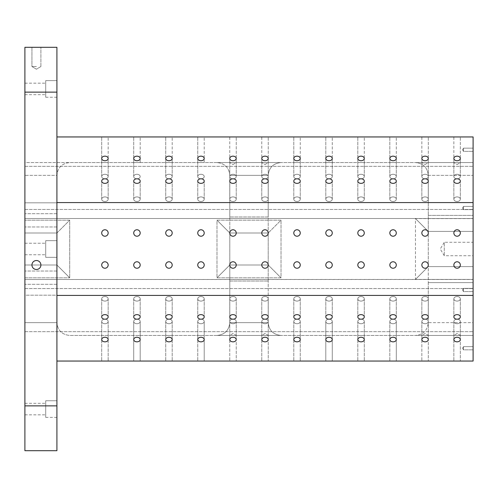 <?xml version="1.0" encoding="UTF-8"?>
<svg xmlns="http://www.w3.org/2000/svg" width="498" height="498" viewBox="0 0 498 498"><rect width="100%" height="100%" fill="white"/><g stroke="black" fill="none" stroke-linecap="round" stroke-linejoin="round"><path stroke-width="0.37" stroke-dasharray="2.49 1.87" d="M56.915 295.171L56.915 322.636C57.687 330.398 61.957 334.662 69.72 335.44L473.1 335.44L415.475 335.44L473.1 335.44L473.1 288.554L473.1 335.44L473.1 322.636L473.1 335.44L69.72 335.44C61.957 334.662 57.687 330.398 56.915 322.636L24.9 322.636L24.9 288.554L24.9 335.44L24.9 322.636L56.915 322.636L56.915 232.996L56.915 295.171L24.9 295.171L24.9 322.636L24.9 271.03L24.9 295.171L56.915 295.171M56.915 47.31L56.915 92.13L24.9 92.13L24.9 47.31L56.915 47.31M457.096 261.774A3.237 3.237 0 0 1 460.326 265.004A3.237 3.237 0 0 1 457.096 268.241A3.237 3.237 0 0 1 453.859 265.004A3.237 3.237 0 0 1 457.096 261.774A3.237 3.237 0 0 0 454.288 266.623A3.237 3.237 0 0 0 459.897 266.623A3.237 3.237 0 0 0 457.096 261.774A3.237 3.237 0 0 0 453.859 265.004A3.237 3.237 0 0 0 457.096 268.241A3.237 3.237 0 0 0 460.326 265.004A3.237 3.237 0 0 0 457.096 261.774M104.935 178.85A3.237 2.291 180 0 1 101.698 176.56A3.237 2.291 180 0 1 104.935 174.275A3.237 2.291 180 0 1 108.172 176.56A3.237 2.291 180 0 1 104.935 178.85A3.237 2.291 180 0 0 108.172 176.56A3.237 2.291 180 0 0 104.935 174.275A3.237 2.291 180 0 0 101.698 176.56A3.237 2.291 180 0 0 104.935 178.85M136.95 178.85A3.237 2.291 180 0 1 133.713 176.56A3.237 2.291 180 0 1 136.95 174.275A3.237 2.291 180 0 1 140.187 176.56A3.237 2.291 180 0 1 136.95 178.85A3.237 2.291 180 0 0 140.187 176.56A3.237 2.291 180 0 0 136.95 174.275A3.237 2.291 180 0 0 133.713 176.56A3.237 2.291 180 0 0 136.95 178.85M425.08 261.774A3.237 3.237 0 0 1 428.311 265.004A3.237 3.237 0 0 1 425.08 268.241A3.237 3.237 0 0 1 421.843 265.004A3.237 3.237 0 0 1 425.08 261.774A3.237 3.237 0 0 0 422.279 266.623A3.237 3.237 0 0 0 427.882 266.623A3.237 3.237 0 0 0 425.08 261.774A3.237 3.237 0 0 0 421.843 265.004A3.237 3.237 0 0 0 425.08 268.241A3.237 3.237 0 0 0 428.311 265.004A3.237 3.237 0 0 0 425.08 261.774M24.9 175.364L24.9 226.97L24.9 202.829L56.915 202.829L56.915 175.364L56.915 202.829L24.9 202.829L24.9 162.56L24.9 175.364L56.915 175.364C57.687 167.602 61.957 163.338 69.72 162.56L24.9 162.56L24.9 209.446L24.9 162.56L473.1 162.56L415.475 162.56L473.1 162.56L473.1 209.446L473.1 162.56L473.1 175.364L473.1 162.56L69.72 162.56C61.957 163.338 57.687 167.602 56.915 175.364L24.9 175.364M457.096 196.909A3.237 2.291 180 0 1 460.326 199.2A3.237 2.291 180 0 1 457.096 201.485A3.237 2.291 180 0 1 453.859 199.2A3.237 2.291 180 0 1 457.096 196.909A3.237 2.291 180 0 0 453.859 199.2A3.237 2.291 180 0 0 457.096 201.485A3.237 2.291 180 0 0 460.326 199.2A3.237 2.291 180 0 0 457.096 196.909M425.08 196.909A3.237 2.291 180 0 1 428.311 199.2A3.237 2.291 180 0 1 425.08 201.485A3.237 2.291 180 0 1 421.843 199.2A3.237 2.291 180 0 1 425.08 196.909A3.237 2.291 180 0 0 421.843 199.2A3.237 2.291 180 0 0 425.08 201.485A3.237 2.291 180 0 0 428.311 199.2A3.237 2.291 180 0 0 425.08 196.909M393.065 196.909A3.237 2.291 180 0 1 396.302 199.2A3.237 2.291 180 0 1 393.065 201.485A3.237 2.291 180 0 1 389.828 199.2A3.237 2.291 180 0 1 393.065 196.909A3.237 2.291 180 0 0 389.828 199.2A3.237 2.291 180 0 0 393.065 201.485A3.237 2.291 180 0 0 396.302 199.2A3.237 2.291 180 0 0 393.065 196.909M361.05 196.909A3.237 2.291 180 0 1 364.287 199.2A3.237 2.291 180 0 1 361.05 201.485A3.237 2.291 180 0 1 357.813 199.2A3.237 2.291 180 0 1 361.05 196.909A3.237 2.291 180 0 0 357.813 199.2A3.237 2.291 180 0 0 361.05 201.485A3.237 2.291 180 0 0 364.287 199.2A3.237 2.291 180 0 0 361.05 196.909M329.035 196.909A3.237 2.291 180 0 1 332.272 199.2A3.237 2.291 180 0 1 329.035 201.485A3.237 2.291 180 0 1 325.798 199.2A3.237 2.291 180 0 1 329.035 196.909A3.237 2.291 180 0 0 325.798 199.2A3.237 2.291 180 0 0 329.035 201.485A3.237 2.291 180 0 0 332.272 199.2A3.237 2.291 180 0 0 329.035 196.909M297.02 196.909A3.237 2.291 180 0 1 300.257 199.2A3.237 2.291 180 0 1 297.02 201.485A3.237 2.291 180 0 1 293.789 199.2A3.237 2.291 180 0 1 297.02 196.909A3.237 2.291 180 0 0 293.789 199.2A3.237 2.291 180 0 0 297.02 201.485A3.237 2.291 180 0 0 300.257 199.2A3.237 2.291 180 0 0 297.02 196.909M265.004 196.909A3.237 2.291 180 0 1 268.241 199.2A3.237 2.291 180 0 1 265.004 201.485A3.237 2.291 180 0 1 261.774 199.2A3.237 2.291 180 0 1 265.004 196.909A3.237 2.291 180 0 0 261.774 199.2A3.237 2.291 180 0 0 265.004 201.485A3.237 2.291 180 0 0 268.241 199.2A3.237 2.291 180 0 0 265.004 196.909M232.996 196.909A3.237 2.291 180 0 1 236.226 199.2A3.237 2.291 180 0 1 232.996 201.485A3.237 2.291 180 0 1 229.759 199.2A3.237 2.291 180 0 1 232.996 196.909A3.237 2.291 180 0 0 229.759 199.2A3.237 2.291 180 0 0 232.996 201.485A3.237 2.291 180 0 0 236.226 199.2A3.237 2.291 180 0 0 232.996 196.909M200.98 196.909A3.237 2.291 180 0 1 204.211 199.2A3.237 2.291 180 0 1 200.98 201.485A3.237 2.291 180 0 1 197.743 199.2A3.237 2.291 180 0 1 200.98 196.909A3.237 2.291 180 0 0 197.743 199.2A3.237 2.291 180 0 0 200.98 201.485A3.237 2.291 180 0 0 204.211 199.2A3.237 2.291 180 0 0 200.98 196.909M168.965 196.909A3.237 2.291 180 0 1 172.202 199.2A3.237 2.291 180 0 1 168.965 201.485A3.237 2.291 180 0 1 165.728 199.2A3.237 2.291 180 0 1 168.965 196.909A3.237 2.291 180 0 0 165.728 199.2A3.237 2.291 180 0 0 168.965 201.485A3.237 2.291 180 0 0 172.202 199.2A3.237 2.291 180 0 0 168.965 196.909M136.95 196.909A3.237 2.291 180 0 1 140.187 199.2A3.237 2.291 180 0 1 136.95 201.485A3.237 2.291 180 0 1 133.713 199.2A3.237 2.291 180 0 1 136.95 196.909A3.237 2.291 180 0 0 133.713 199.2A3.237 2.291 180 0 0 136.95 201.485A3.237 2.291 180 0 0 140.187 199.2A3.237 2.291 180 0 0 136.95 196.909M104.935 196.909A3.237 2.291 180 0 1 108.172 199.2A3.237 2.291 180 0 1 104.935 201.485A3.237 2.291 180 0 1 101.698 199.2A3.237 2.291 180 0 1 104.935 196.909A3.237 2.291 180 0 0 101.698 199.2A3.237 2.291 180 0 0 104.935 201.485A3.237 2.291 180 0 0 108.172 199.2A3.237 2.291 180 0 0 104.935 196.909M457.096 174.275A3.237 2.291 180 0 1 460.326 176.56A3.237 2.291 180 0 1 457.096 178.85A3.237 2.291 180 0 1 453.859 176.56A3.237 2.291 180 0 1 457.096 174.275A3.237 2.291 180 0 0 453.859 176.56A3.237 2.291 180 0 0 457.096 178.85A3.237 2.291 180 0 0 460.326 176.56A3.237 2.291 180 0 0 457.096 174.275M425.08 174.275A3.237 2.291 180 0 1 428.311 176.56A3.237 2.291 180 0 1 425.08 178.85A3.237 2.291 180 0 1 421.843 176.56A3.237 2.291 180 0 1 425.08 174.275A3.237 2.291 180 0 0 421.843 176.56A3.237 2.291 180 0 0 425.08 178.85A3.237 2.291 180 0 0 428.311 176.56A3.237 2.291 180 0 0 425.08 174.275M393.065 174.275A3.237 2.291 180 0 1 396.302 176.56A3.237 2.291 180 0 1 393.065 178.85A3.237 2.291 180 0 1 389.828 176.56A3.237 2.291 180 0 1 393.065 174.275A3.237 2.291 180 0 0 389.828 176.56A3.237 2.291 180 0 0 393.065 178.85A3.237 2.291 180 0 0 396.302 176.56A3.237 2.291 180 0 0 393.065 174.275M361.05 174.275A3.237 2.291 180 0 1 364.287 176.56A3.237 2.291 180 0 1 361.05 178.85A3.237 2.291 180 0 1 357.813 176.56A3.237 2.291 180 0 1 361.05 174.275A3.237 2.291 180 0 0 357.813 176.56A3.237 2.291 180 0 0 361.05 178.85A3.237 2.291 180 0 0 364.287 176.56A3.237 2.291 180 0 0 361.05 174.275M329.035 174.275A3.237 2.291 180 0 1 332.272 176.56A3.237 2.291 180 0 1 329.035 178.85A3.237 2.291 180 0 1 325.798 176.56A3.237 2.291 180 0 1 329.035 174.275A3.237 2.291 180 0 0 325.798 176.56A3.237 2.291 180 0 0 329.035 178.85A3.237 2.291 180 0 0 332.272 176.56A3.237 2.291 180 0 0 329.035 174.275M297.02 174.275A3.237 2.291 180 0 1 300.257 176.56A3.237 2.291 180 0 1 297.02 178.85A3.237 2.291 180 0 1 293.789 176.56A3.237 2.291 180 0 1 297.02 174.275A3.237 2.291 180 0 0 293.789 176.56A3.237 2.291 180 0 0 297.02 178.85A3.237 2.291 180 0 0 300.257 176.56A3.237 2.291 180 0 0 297.02 174.275M265.004 174.275A3.237 2.291 180 0 1 268.241 176.56A3.237 2.291 180 0 1 265.004 178.85A3.237 2.291 180 0 1 261.774 176.56A3.237 2.291 180 0 1 265.004 174.275A3.237 2.291 180 0 0 261.774 176.56A3.237 2.291 180 0 0 265.004 178.85A3.237 2.291 180 0 0 268.241 176.56A3.237 2.291 180 0 0 265.004 174.275M232.996 174.275A3.237 2.291 180 0 1 236.226 176.56A3.237 2.291 180 0 1 232.996 178.85A3.237 2.291 180 0 1 229.759 176.56A3.237 2.291 180 0 1 232.996 174.275A3.237 2.291 180 0 0 229.759 176.56A3.237 2.291 180 0 0 232.996 178.85A3.237 2.291 180 0 0 236.226 176.56A3.237 2.291 180 0 0 232.996 174.275M200.98 174.275A3.237 2.291 180 0 1 204.211 176.56A3.237 2.291 180 0 1 200.98 178.85A3.237 2.291 180 0 1 197.743 176.56A3.237 2.291 180 0 1 200.98 174.275A3.237 2.291 180 0 0 197.743 176.56A3.237 2.291 180 0 0 200.98 178.85A3.237 2.291 180 0 0 204.211 176.56A3.237 2.291 180 0 0 200.98 174.275M168.965 174.275A3.237 2.291 180 0 1 172.202 176.56A3.237 2.291 180 0 1 168.965 178.85A3.237 2.291 180 0 1 165.728 176.56A3.237 2.291 180 0 1 168.965 174.275A3.237 2.291 180 0 0 165.728 176.56A3.237 2.291 180 0 0 168.965 178.85A3.237 2.291 180 0 0 172.202 176.56A3.237 2.291 180 0 0 168.965 174.275M56.915 232.996L56.915 213.692L56.915 232.996L24.9 232.996L24.9 218.498L24.9 232.996L24.9 226.97L24.9 232.996L56.915 232.996L69.72 220.184L24.9 220.184L69.72 220.184L69.72 277.816L69.72 220.184L56.915 232.996L24.9 232.996L56.915 232.996M457.096 319.15A3.237 2.291 0 0 1 460.326 321.44A3.237 2.291 0 0 1 457.096 323.725A3.237 2.291 0 0 1 453.859 321.44A3.237 2.291 0 0 1 457.096 319.15A3.237 2.291 0 0 0 453.859 321.44A3.237 2.291 0 0 0 457.096 323.725A3.237 2.291 0 0 0 460.326 321.44A3.237 2.291 0 0 0 457.096 319.15M425.08 319.15A3.237 2.291 0 0 1 428.311 321.44A3.237 2.291 0 0 1 425.08 323.725A3.237 2.291 0 0 1 421.843 321.44A3.237 2.291 0 0 1 425.08 319.15A3.237 2.291 0 0 0 421.843 321.44A3.237 2.291 0 0 0 425.08 323.725A3.237 2.291 0 0 0 428.311 321.44A3.237 2.291 0 0 0 425.08 319.15M393.065 319.15A3.237 2.291 0 0 1 396.302 321.44A3.237 2.291 0 0 1 393.065 323.725A3.237 2.291 0 0 1 389.828 321.44A3.237 2.291 0 0 1 393.065 319.15A3.237 2.291 0 0 0 389.828 321.44A3.237 2.291 0 0 0 393.065 323.725A3.237 2.291 0 0 0 396.302 321.44A3.237 2.291 0 0 0 393.065 319.15M361.05 319.15A3.237 2.291 0 0 1 364.287 321.44A3.237 2.291 0 0 1 361.05 323.725A3.237 2.291 0 0 1 357.813 321.44A3.237 2.291 0 0 1 361.05 319.15A3.237 2.291 0 0 0 357.813 321.44A3.237 2.291 0 0 0 361.05 323.725A3.237 2.291 0 0 0 364.287 321.44A3.237 2.291 0 0 0 361.05 319.15M329.035 319.15A3.237 2.291 0 0 1 332.272 321.44A3.237 2.291 0 0 1 329.035 323.725A3.237 2.291 0 0 1 325.798 321.44A3.237 2.291 0 0 1 329.035 319.15A3.237 2.291 0 0 0 325.798 321.44A3.237 2.291 0 0 0 329.035 323.725A3.237 2.291 0 0 0 332.272 321.44A3.237 2.291 0 0 0 329.035 319.15M297.02 319.15A3.237 2.291 0 0 1 300.257 321.44A3.237 2.291 0 0 1 297.02 323.725A3.237 2.291 0 0 1 293.789 321.44A3.237 2.291 0 0 1 297.02 319.15A3.237 2.291 0 0 0 293.789 321.44A3.237 2.291 0 0 0 297.02 323.725A3.237 2.291 0 0 0 300.257 321.44A3.237 2.291 0 0 0 297.02 319.15M265.004 319.15A3.237 2.291 0 0 1 268.241 321.44A3.237 2.291 0 0 1 265.004 323.725A3.237 2.291 0 0 1 261.774 321.44A3.237 2.291 0 0 1 265.004 319.15A3.237 2.291 0 0 0 261.774 321.44A3.237 2.291 0 0 0 265.004 323.725A3.237 2.291 0 0 0 268.241 321.44A3.237 2.291 0 0 0 265.004 319.15M232.996 319.15A3.237 2.291 0 0 1 236.226 321.44A3.237 2.291 0 0 1 232.996 323.725A3.237 2.291 0 0 1 229.759 321.44A3.237 2.291 0 0 1 232.996 319.15A3.237 2.291 0 0 0 229.759 321.44A3.237 2.291 0 0 0 232.996 323.725A3.237 2.291 0 0 0 236.226 321.44A3.237 2.291 0 0 0 232.996 319.15M200.98 319.15A3.237 2.291 0 0 1 204.211 321.44A3.237 2.291 0 0 1 200.98 323.725A3.237 2.291 0 0 1 197.743 321.44A3.237 2.291 0 0 1 200.98 319.15A3.237 2.291 0 0 0 197.743 321.44A3.237 2.291 0 0 0 200.98 323.725A3.237 2.291 0 0 0 204.211 321.44A3.237 2.291 0 0 0 200.98 319.15M168.965 319.15A3.237 2.291 0 0 1 172.202 321.44A3.237 2.291 0 0 1 168.965 323.725A3.237 2.291 0 0 1 165.728 321.44A3.237 2.291 0 0 1 168.965 319.15A3.237 2.291 0 0 0 165.728 321.44A3.237 2.291 0 0 0 168.965 323.725A3.237 2.291 0 0 0 172.202 321.44A3.237 2.291 0 0 0 168.965 319.15M136.95 319.15A3.237 2.291 0 0 1 140.187 321.44A3.237 2.291 0 0 1 136.95 323.725A3.237 2.291 0 0 1 133.713 321.44A3.237 2.291 0 0 1 136.95 319.15A3.237 2.291 0 0 0 133.713 321.44A3.237 2.291 0 0 0 136.95 323.725A3.237 2.291 0 0 0 140.187 321.44A3.237 2.291 0 0 0 136.95 319.15M104.935 319.15A3.237 2.291 0 0 1 108.172 321.44A3.237 2.291 0 0 1 104.935 323.725A3.237 2.291 0 0 1 101.698 321.44A3.237 2.291 0 0 1 104.935 319.15A3.237 2.291 0 0 0 101.698 321.44A3.237 2.291 0 0 0 104.935 323.725A3.237 2.291 0 0 0 108.172 321.44A3.237 2.291 0 0 0 104.935 319.15M457.096 296.515A3.237 2.291 0 0 1 460.326 298.8A3.237 2.291 0 0 1 457.096 301.091A3.237 2.291 0 0 1 453.859 298.8A3.237 2.291 0 0 1 457.096 296.515A3.237 2.291 0 0 0 453.859 298.8A3.237 2.291 0 0 0 457.096 301.091A3.237 2.291 0 0 0 460.326 298.8A3.237 2.291 0 0 0 457.096 296.515M425.08 296.515A3.237 2.291 0 0 1 428.311 298.8A3.237 2.291 0 0 1 425.08 301.091A3.237 2.291 0 0 1 421.843 298.8A3.237 2.291 0 0 1 425.08 296.515A3.237 2.291 0 0 0 421.843 298.8A3.237 2.291 0 0 0 425.08 301.091A3.237 2.291 0 0 0 428.311 298.8A3.237 2.291 0 0 0 425.08 296.515M393.065 296.515A3.237 2.291 0 0 1 396.302 298.8A3.237 2.291 0 0 1 393.065 301.091A3.237 2.291 0 0 1 389.828 298.8A3.237 2.291 0 0 1 393.065 296.515A3.237 2.291 0 0 0 389.828 298.8A3.237 2.291 0 0 0 393.065 301.091A3.237 2.291 0 0 0 396.302 298.8A3.237 2.291 0 0 0 393.065 296.515M361.05 296.515A3.237 2.291 0 0 1 364.287 298.8A3.237 2.291 0 0 1 361.05 301.091A3.237 2.291 0 0 1 357.813 298.8A3.237 2.291 0 0 1 361.05 296.515A3.237 2.291 0 0 0 357.813 298.8A3.237 2.291 0 0 0 361.05 301.091A3.237 2.291 0 0 0 364.287 298.8A3.237 2.291 0 0 0 361.05 296.515M329.035 296.515A3.237 2.291 0 0 1 332.272 298.8A3.237 2.291 0 0 1 329.035 301.091A3.237 2.291 0 0 1 325.798 298.8A3.237 2.291 0 0 1 329.035 296.515A3.237 2.291 0 0 0 325.798 298.8A3.237 2.291 0 0 0 329.035 301.091A3.237 2.291 0 0 0 332.272 298.8A3.237 2.291 0 0 0 329.035 296.515M297.02 296.515A3.237 2.291 0 0 1 300.257 298.8A3.237 2.291 0 0 1 297.02 301.091A3.237 2.291 0 0 1 293.789 298.8A3.237 2.291 0 0 1 297.02 296.515A3.237 2.291 0 0 0 293.789 298.8A3.237 2.291 0 0 0 297.02 301.091A3.237 2.291 0 0 0 300.257 298.8A3.237 2.291 0 0 0 297.02 296.515M265.004 296.515A3.237 2.291 0 0 1 268.241 298.8A3.237 2.291 0 0 1 265.004 301.091A3.237 2.291 0 0 1 261.774 298.8A3.237 2.291 0 0 1 265.004 296.515A3.237 2.291 0 0 0 261.774 298.8A3.237 2.291 0 0 0 265.004 301.091A3.237 2.291 0 0 0 268.241 298.8A3.237 2.291 0 0 0 265.004 296.515M232.996 296.515A3.237 2.291 0 0 1 236.226 298.8A3.237 2.291 0 0 1 232.996 301.091A3.237 2.291 0 0 1 229.759 298.8A3.237 2.291 0 0 1 232.996 296.515A3.237 2.291 0 0 0 229.759 298.8A3.237 2.291 0 0 0 232.996 301.091A3.237 2.291 0 0 0 236.226 298.8A3.237 2.291 0 0 0 232.996 296.515M200.98 296.515A3.237 2.291 0 0 1 204.211 298.8A3.237 2.291 0 0 1 200.98 301.091A3.237 2.291 0 0 1 197.743 298.8A3.237 2.291 0 0 1 200.98 296.515A3.237 2.291 0 0 0 197.743 298.8A3.237 2.291 0 0 0 200.98 301.091A3.237 2.291 0 0 0 204.211 298.8A3.237 2.291 0 0 0 200.98 296.515M168.965 296.515A3.237 2.291 0 0 1 172.202 298.8A3.237 2.291 0 0 1 168.965 301.091A3.237 2.291 0 0 1 165.728 298.8A3.237 2.291 0 0 1 168.965 296.515A3.237 2.291 0 0 0 165.728 298.8A3.237 2.291 0 0 0 168.965 301.091A3.237 2.291 0 0 0 172.202 298.8A3.237 2.291 0 0 0 168.965 296.515M136.95 296.515A3.237 2.291 0 0 1 140.187 298.8A3.237 2.291 0 0 1 136.95 301.091A3.237 2.291 0 0 1 133.713 298.8A3.237 2.291 0 0 1 136.95 296.515A3.237 2.291 0 0 0 133.713 298.8A3.237 2.291 0 0 0 136.95 301.091A3.237 2.291 0 0 0 140.187 298.8A3.237 2.291 0 0 0 136.95 296.515M104.935 296.515A3.237 2.291 0 0 1 108.172 298.8A3.237 2.291 0 0 1 104.935 301.091A3.237 2.291 0 0 1 101.698 298.8A3.237 2.291 0 0 1 104.935 296.515A3.237 2.291 0 0 0 101.698 298.8A3.237 2.291 0 0 0 104.935 301.091A3.237 2.291 0 0 0 108.172 298.8A3.237 2.291 0 0 0 104.935 296.515M393.065 261.774A3.237 3.237 0 0 1 396.302 265.004A3.237 3.237 0 0 1 393.065 268.241A3.237 3.237 0 0 1 389.828 265.004A3.237 3.237 0 0 1 393.065 261.774A3.237 3.237 0 0 0 389.828 265.004A3.237 3.237 0 0 0 393.065 268.241A3.237 3.237 0 0 0 396.302 265.004A3.237 3.237 0 0 0 393.065 261.774A3.237 3.237 0 0 0 390.264 266.623A3.237 3.237 0 0 0 395.866 266.623A3.237 3.237 0 0 0 393.065 261.774M361.05 261.774A3.237 3.237 0 0 1 364.287 265.004A3.237 3.237 0 0 1 361.05 268.241A3.237 3.237 0 0 1 357.813 265.004A3.237 3.237 0 0 1 361.05 261.774A3.237 3.237 0 0 0 357.813 265.004A3.237 3.237 0 0 0 361.05 268.241A3.237 3.237 0 0 0 364.287 265.004A3.237 3.237 0 0 0 361.05 261.774A3.237 3.237 0 0 0 358.249 266.623A3.237 3.237 0 0 0 363.851 266.623A3.237 3.237 0 0 0 361.05 261.774M329.035 261.774A3.237 3.237 0 0 1 332.272 265.004A3.237 3.237 0 0 1 329.035 268.241A3.237 3.237 0 0 1 325.798 265.004A3.237 3.237 0 0 1 329.035 261.774A3.237 3.237 0 0 0 325.798 265.004A3.237 3.237 0 0 0 329.035 268.241A3.237 3.237 0 0 0 332.272 265.004A3.237 3.237 0 0 0 329.035 261.774A3.237 3.237 0 0 0 326.234 266.623A3.237 3.237 0 0 0 331.836 266.623A3.237 3.237 0 0 0 329.035 261.774M297.02 261.774A3.237 3.237 0 0 1 300.257 265.004A3.237 3.237 0 0 1 297.02 268.241A3.237 3.237 0 0 1 293.789 265.004A3.237 3.237 0 0 1 297.02 261.774A3.237 3.237 0 0 0 293.789 265.004A3.237 3.237 0 0 0 297.02 268.241A3.237 3.237 0 0 0 300.257 265.004A3.237 3.237 0 0 0 297.02 261.774A3.237 3.237 0 0 0 294.218 266.623A3.237 3.237 0 0 0 299.821 266.623A3.237 3.237 0 0 0 297.02 261.774M200.98 261.774A3.237 3.237 0 0 1 204.211 265.004A3.237 3.237 0 0 1 200.98 268.241A3.237 3.237 0 0 1 197.743 265.004A3.237 3.237 0 0 1 200.98 261.774A3.237 3.237 0 0 0 197.743 265.004A3.237 3.237 0 0 0 200.98 268.241A3.237 3.237 0 0 0 204.211 265.004A3.237 3.237 0 0 0 200.98 261.774A3.237 3.237 0 0 0 198.179 266.623A3.237 3.237 0 0 0 203.782 266.623A3.237 3.237 0 0 0 200.98 261.774M168.965 261.774A3.237 3.237 0 0 1 172.202 265.004A3.237 3.237 0 0 1 168.965 268.241A3.237 3.237 0 0 1 165.728 265.004A3.237 3.237 0 0 1 168.965 261.774A3.237 3.237 0 0 0 165.728 265.004A3.237 3.237 0 0 0 168.965 268.241A3.237 3.237 0 0 0 172.202 265.004A3.237 3.237 0 0 0 168.965 261.774A3.237 3.237 0 0 0 166.164 266.623A3.237 3.237 0 0 0 171.766 266.623A3.237 3.237 0 0 0 168.965 261.774M136.95 261.774A3.237 3.237 0 0 1 140.187 265.004A3.237 3.237 0 0 1 136.95 268.241A3.237 3.237 0 0 1 133.713 265.004A3.237 3.237 0 0 1 136.95 261.774A3.237 3.237 0 0 0 133.713 265.004A3.237 3.237 0 0 0 136.95 268.241A3.237 3.237 0 0 0 140.187 265.004A3.237 3.237 0 0 0 136.95 261.774A3.237 3.237 0 0 0 134.149 266.623A3.237 3.237 0 0 0 139.751 266.623A3.237 3.237 0 0 0 136.95 261.774M104.935 261.774A3.237 3.237 0 0 1 108.172 265.004A3.237 3.237 0 0 1 104.935 268.241A3.237 3.237 0 0 1 101.698 265.004A3.237 3.237 0 0 1 104.935 261.774A3.237 3.237 0 0 0 101.698 265.004A3.237 3.237 0 0 0 104.935 268.241A3.237 3.237 0 0 0 108.172 265.004A3.237 3.237 0 0 0 104.935 261.774A3.237 3.237 0 0 0 102.134 266.623A3.237 3.237 0 0 0 107.736 266.623A3.237 3.237 0 0 0 104.935 261.774M393.065 229.759A3.237 3.237 0 0 1 396.302 232.996A3.237 3.237 0 0 1 393.065 236.226A3.237 3.237 0 0 1 389.828 232.996A3.237 3.237 0 0 1 393.065 229.759A3.237 3.237 0 0 0 389.828 232.996A3.237 3.237 0 0 0 393.065 236.226A3.237 3.237 0 0 0 396.302 232.996A3.237 3.237 0 0 0 393.065 229.759A3.237 3.237 0 0 0 390.264 234.608A3.237 3.237 0 0 0 395.866 234.608A3.237 3.237 0 0 0 393.065 229.759M361.05 229.759A3.237 3.237 0 0 1 364.287 232.996A3.237 3.237 0 0 1 361.05 236.226A3.237 3.237 0 0 1 357.813 232.996A3.237 3.237 0 0 1 361.05 229.759A3.237 3.237 0 0 0 357.813 232.996A3.237 3.237 0 0 0 361.05 236.226A3.237 3.237 0 0 0 364.287 232.996A3.237 3.237 0 0 0 361.05 229.759A3.237 3.237 0 0 0 358.249 234.608A3.237 3.237 0 0 0 363.851 234.608A3.237 3.237 0 0 0 361.05 229.759M329.035 229.759A3.237 3.237 0 0 1 332.272 232.996A3.237 3.237 0 0 1 329.035 236.226A3.237 3.237 0 0 1 325.798 232.996A3.237 3.237 0 0 1 329.035 229.759A3.237 3.237 0 0 0 325.798 232.996A3.237 3.237 0 0 0 329.035 236.226A3.237 3.237 0 0 0 332.272 232.996A3.237 3.237 0 0 0 329.035 229.759A3.237 3.237 0 0 0 326.234 234.608A3.237 3.237 0 0 0 331.836 234.608A3.237 3.237 0 0 0 329.035 229.759M297.02 229.759A3.237 3.237 0 0 1 300.257 232.996A3.237 3.237 0 0 1 297.02 236.226A3.237 3.237 0 0 1 293.789 232.996A3.237 3.237 0 0 1 297.02 229.759A3.237 3.237 0 0 0 293.789 232.996A3.237 3.237 0 0 0 297.02 236.226A3.237 3.237 0 0 0 300.257 232.996A3.237 3.237 0 0 0 297.02 229.759A3.237 3.237 0 0 0 294.218 234.608A3.237 3.237 0 0 0 299.821 234.608A3.237 3.237 0 0 0 297.02 229.759M200.98 229.759A3.237 3.237 0 0 1 204.211 232.996A3.237 3.237 0 0 1 200.98 236.226A3.237 3.237 0 0 1 197.743 232.996A3.237 3.237 0 0 1 200.98 229.759A3.237 3.237 0 0 0 197.743 232.996A3.237 3.237 0 0 0 200.98 236.226A3.237 3.237 0 0 0 204.211 232.996A3.237 3.237 0 0 0 200.98 229.759A3.237 3.237 0 0 0 198.179 234.608A3.237 3.237 0 0 0 203.782 234.608A3.237 3.237 0 0 0 200.98 229.759M168.965 229.759A3.237 3.237 0 0 1 172.202 232.996A3.237 3.237 0 0 1 168.965 236.226A3.237 3.237 0 0 1 165.728 232.996A3.237 3.237 0 0 1 168.965 229.759A3.237 3.237 0 0 0 165.728 232.996A3.237 3.237 0 0 0 168.965 236.226A3.237 3.237 0 0 0 172.202 232.996A3.237 3.237 0 0 0 168.965 229.759A3.237 3.237 0 0 0 166.164 234.608A3.237 3.237 0 0 0 171.766 234.608A3.237 3.237 0 0 0 168.965 229.759M136.95 229.759A3.237 3.237 0 0 1 140.187 232.996A3.237 3.237 0 0 1 136.95 236.226A3.237 3.237 0 0 1 133.713 232.996A3.237 3.237 0 0 1 136.95 229.759A3.237 3.237 0 0 0 133.713 232.996A3.237 3.237 0 0 0 136.95 236.226A3.237 3.237 0 0 0 140.187 232.996A3.237 3.237 0 0 0 136.95 229.759A3.237 3.237 0 0 0 134.149 234.608A3.237 3.237 0 0 0 139.751 234.608A3.237 3.237 0 0 0 136.95 229.759M104.935 229.759A3.237 3.237 0 0 1 108.172 232.996A3.237 3.237 0 0 1 104.935 236.226A3.237 3.237 0 0 1 101.698 232.996A3.237 3.237 0 0 1 104.935 229.759A3.237 3.237 0 0 0 101.698 232.996A3.237 3.237 0 0 0 104.935 236.226A3.237 3.237 0 0 0 108.172 232.996A3.237 3.237 0 0 0 104.935 229.759A3.237 3.237 0 0 0 102.134 234.608A3.237 3.237 0 0 0 107.736 234.608A3.237 3.237 0 0 0 104.935 229.759M24.9 279.502L24.9 288.554L24.9 279.502L473.1 279.415L473.1 288.554L473.1 279.502L24.9 279.502M473.1 218.585L473.1 231.389L473.1 215.385L473.1 231.389L473.1 218.585L415.475 218.585L415.475 279.415L473.1 279.415L473.1 266.611L473.1 322.636L428.28 322.636C427.508 330.398 423.238 334.662 415.475 335.44C423.238 334.662 427.508 330.398 428.28 322.636L473.1 322.636L473.1 266.611L473.1 279.415L415.475 279.415L415.475 218.585L473.1 218.585M428.28 282.615L428.28 322.636L428.28 266.611L473.1 266.611L428.28 266.611L428.28 282.615L473.1 282.615L428.28 282.615M393.065 335.44L396.302 335.44L393.065 335.44M361.05 335.44L364.287 335.44L361.05 335.44M329.035 335.44L325.798 335.44L329.035 335.44M297.02 335.44L300.257 335.44L297.02 335.44M200.98 335.44L197.743 335.44L200.98 335.44M168.965 335.44L172.202 335.44L168.965 335.44M136.95 335.44L140.187 335.44L136.95 335.44M104.935 335.44L108.172 335.44L104.935 335.44M216.985 335.44L281.015 335.44L216.985 335.44C224.747 334.662 229.018 330.398 229.79 322.636C229.018 330.398 224.747 334.662 216.985 335.44M24.9 249L24.9 254.764L24.9 249M24.9 88.93L24.9 83.166L24.9 88.93M24.9 409.07L24.9 414.834L24.9 409.07M24.9 277.816L24.9 265.004L24.9 277.816L69.72 277.816L24.9 277.816M24.9 218.498L24.9 209.446L24.9 218.498L473.1 218.498L473.1 209.446L473.1 218.498L24.9 218.498M56.915 92.13L56.915 450.69L24.9 450.69L24.9 92.13M396.302 162.56L389.828 162.56L396.302 162.56L389.828 162.56L396.302 162.56L396.302 158.451A3.237 2.291 180 0 0 393.065 156.16A3.237 2.291 180 0 0 389.828 158.451A3.237 2.291 180 0 0 393.065 160.736A3.237 2.291 180 0 0 396.302 158.451L396.302 136.95L389.828 136.95L396.302 136.95L389.828 136.95L396.302 136.95L396.302 162.56M364.287 162.56L357.813 162.56L364.287 162.56L357.813 162.56L364.287 162.56L364.287 136.95L357.813 136.95L364.287 136.95L357.813 136.95L364.287 136.95L364.287 162.56M332.272 162.56L325.798 162.56L332.272 162.56L325.798 162.56L332.272 162.56L332.272 158.451A3.237 2.291 180 0 0 329.035 156.16A3.237 2.291 180 0 0 325.798 158.451A3.237 2.291 180 0 0 329.035 160.736A3.237 2.291 180 0 0 332.272 158.451L332.272 136.95L325.798 136.95L332.272 136.95L325.798 136.95L332.272 136.95L332.272 162.56M300.257 162.56L293.789 162.56L300.257 162.56L293.789 162.56L300.257 162.56L300.257 136.95L293.789 136.95L300.257 136.95L293.789 136.95L300.257 136.95L300.257 158.451A3.237 2.291 180 0 0 297.02 156.16A3.237 2.291 180 0 0 293.789 158.451A3.237 2.291 180 0 0 297.02 160.736A3.237 2.291 180 0 0 300.257 158.451L300.257 162.56M204.211 162.56L197.743 162.56L204.211 162.56L197.743 162.56L204.211 162.56L204.211 158.451A3.237 2.291 180 0 0 200.98 156.16A3.237 2.291 180 0 0 197.743 158.451A3.237 2.291 180 0 0 200.98 160.736A3.237 2.291 180 0 0 204.211 158.451L204.211 136.95L197.743 136.95L204.211 136.95L197.743 136.95L204.211 136.95L204.211 162.56M172.202 162.56L165.728 162.56L172.202 162.56L165.728 162.56L172.202 162.56L172.202 136.95L165.728 136.95L172.202 136.95L165.728 136.95L172.202 136.95L172.202 162.56M140.187 162.56L133.713 162.56L140.187 162.56L133.713 162.56L140.187 162.56L140.187 158.451A3.237 2.291 180 0 0 136.95 156.16A3.237 2.291 180 0 0 133.713 158.451A3.237 2.291 180 0 0 136.95 160.736A3.237 2.291 180 0 0 140.187 158.451L140.187 136.95L133.713 136.95L140.187 136.95L133.713 136.95L140.187 136.95L140.187 162.56M108.172 162.56L101.698 162.56L108.172 162.56L101.698 162.56L108.172 162.56L108.172 136.95L101.698 136.95L108.172 136.95L101.698 136.95L108.172 136.95L108.172 162.56M281.015 162.56L216.985 162.56L281.015 162.56C273.253 163.338 268.982 167.602 268.21 175.364L268.21 232.996L229.79 232.996L229.79 216.985L229.79 232.996L268.21 232.996L268.21 216.985L229.79 216.985L268.21 216.985L268.21 175.364C268.982 167.602 273.253 163.338 281.015 162.56M56.915 295.414L56.915 202.586L56.915 361.05L56.915 295.414L473.1 295.414L473.1 361.05L56.915 361.05M229.79 175.364L229.79 216.985L229.79 175.364C229.018 167.602 224.747 163.338 216.985 162.56C224.747 163.338 229.018 167.602 229.79 175.364L268.21 175.364L229.79 175.364M473.1 242.277L473.1 255.723L473.1 242.277L444.284 242.277L444.284 255.723L444.284 242.277L440.244 249L444.284 255.723L473.1 255.723M473.1 346.645L473.1 349.845L473.1 346.645L473.1 349.845L473.1 346.645L463.495 346.645L463.495 349.845L463.495 346.645L463.495 349.845L463.495 346.645L473.1 346.645M473.1 288.379L473.1 291.579L473.1 288.379L473.1 291.579L473.1 288.379L463.495 288.379L463.495 291.579L463.495 288.379L463.495 291.579L463.495 288.379L473.1 288.379M473.1 148.155L473.1 151.355L473.1 148.155L473.1 151.355L473.1 148.155L463.495 148.155L463.495 151.355L463.495 148.155L463.495 151.355L463.495 148.155L473.1 148.155M473.1 206.421L473.1 209.621L473.1 206.421L473.1 209.621L473.1 206.421L463.495 206.421L463.495 209.621L463.495 206.421L463.495 209.621L463.495 206.421L473.1 206.421M473.1 175.364L473.1 215.385L428.28 215.385L428.28 231.389L428.28 215.385L473.1 215.385L473.1 175.364L428.28 175.364C427.508 167.602 423.238 163.338 415.475 162.56C423.238 163.338 427.508 167.602 428.28 175.364L428.28 215.385L428.28 175.364L473.1 175.364M473.1 202.586L56.915 202.586L56.915 136.95L473.1 136.95L473.1 295.414M56.915 405.87L24.9 405.87M457.096 361.05L453.859 361.05L457.096 361.05M425.08 361.05L421.843 361.05L425.08 361.05M393.065 361.05L396.302 361.05L393.065 361.05M361.05 361.05L357.813 361.05L361.05 361.05M329.035 361.05L325.798 361.05L329.035 361.05M297.02 361.05L300.257 361.05L297.02 361.05M265.004 361.05L268.241 361.05L265.004 361.05M232.996 361.05L229.759 361.05L232.996 361.05M200.98 361.05L197.743 361.05L200.98 361.05M168.965 361.05L165.728 361.05L168.965 361.05M136.95 361.05L133.713 361.05L136.95 361.05M104.935 361.05L108.172 361.05L104.935 361.05M457.096 314.624A3.237 2.291 0 0 0 453.859 316.915A3.237 2.291 0 0 0 457.096 319.199A3.237 2.291 0 0 0 460.326 316.915A3.237 2.291 0 0 0 457.096 314.624M425.08 314.624A3.237 2.291 0 0 0 421.843 316.915A3.237 2.291 0 0 0 425.08 319.199A3.237 2.291 0 0 0 428.311 316.915A3.237 2.291 0 0 0 425.08 314.624M393.065 314.624A3.237 2.291 0 0 0 389.828 316.915A3.237 2.291 0 0 0 393.065 319.199A3.237 2.291 0 0 0 396.302 316.915A3.237 2.291 0 0 0 393.065 314.624M361.05 314.624A3.237 2.291 0 0 0 357.813 316.915A3.237 2.291 0 0 0 361.05 319.199A3.237 2.291 0 0 0 364.287 316.915A3.237 2.291 0 0 0 361.05 314.624M329.035 314.624A3.237 2.291 0 0 0 325.798 316.915A3.237 2.291 0 0 0 329.035 319.199A3.237 2.291 0 0 0 332.272 316.915A3.237 2.291 0 0 0 329.035 314.624M297.02 314.624A3.237 2.291 0 0 0 293.789 316.915A3.237 2.291 0 0 0 297.02 319.199A3.237 2.291 0 0 0 300.257 316.915A3.237 2.291 0 0 0 297.02 314.624M265.004 314.624A3.237 2.291 0 0 0 261.774 316.915A3.237 2.291 0 0 0 265.004 319.199A3.237 2.291 0 0 0 268.241 316.915A3.237 2.291 0 0 0 265.004 314.624M232.996 314.624A3.237 2.291 0 0 0 229.759 316.915A3.237 2.291 0 0 0 232.996 319.199A3.237 2.291 0 0 0 236.226 316.915A3.237 2.291 0 0 0 232.996 314.624M200.98 314.624A3.237 2.291 0 0 0 197.743 316.915A3.237 2.291 0 0 0 200.98 319.199A3.237 2.291 0 0 0 204.211 316.915A3.237 2.291 0 0 0 200.98 314.624M168.965 314.624A3.237 2.291 0 0 0 165.728 316.915A3.237 2.291 0 0 0 168.965 319.199A3.237 2.291 0 0 0 172.202 316.915A3.237 2.291 0 0 0 168.965 314.624M136.95 314.624A3.237 2.291 0 0 0 133.713 316.915A3.237 2.291 0 0 0 136.95 319.199A3.237 2.291 0 0 0 140.187 316.915A3.237 2.291 0 0 0 136.95 314.624M104.935 314.624A3.237 2.291 0 0 0 101.698 316.915A3.237 2.291 0 0 0 104.935 319.199A3.237 2.291 0 0 0 108.172 316.915A3.237 2.291 0 0 0 104.935 314.624M457.096 337.264A3.237 2.291 0 0 0 453.859 339.549A3.237 2.291 0 0 0 457.096 341.84A3.237 2.291 0 0 0 460.326 339.549A3.237 2.291 0 0 0 457.096 337.264M425.08 337.264A3.237 2.291 0 0 0 421.843 339.549A3.237 2.291 0 0 0 425.08 341.84A3.237 2.291 0 0 0 428.311 339.549A3.237 2.291 0 0 0 425.08 337.264M393.065 337.264A3.237 2.291 0 0 0 389.828 339.549A3.237 2.291 0 0 0 393.065 341.84A3.237 2.291 0 0 0 396.302 339.549A3.237 2.291 0 0 0 393.065 337.264M361.05 337.264A3.237 2.291 0 0 0 357.813 339.549A3.237 2.291 0 0 0 361.05 341.84A3.237 2.291 0 0 0 364.287 339.549A3.237 2.291 0 0 0 361.05 337.264M329.035 337.264A3.237 2.291 0 0 0 325.798 339.549A3.237 2.291 0 0 0 329.035 341.84A3.237 2.291 0 0 0 332.272 339.549A3.237 2.291 0 0 0 329.035 337.264M297.02 337.264A3.237 2.291 0 0 0 293.789 339.549A3.237 2.291 0 0 0 297.02 341.84A3.237 2.291 0 0 0 300.257 339.549A3.237 2.291 0 0 0 297.02 337.264M265.004 337.264A3.237 2.291 0 0 0 261.774 339.549A3.237 2.291 0 0 0 265.004 341.84A3.237 2.291 0 0 0 268.241 339.549A3.237 2.291 0 0 0 265.004 337.264M232.996 337.264A3.237 2.291 0 0 0 229.759 339.549A3.237 2.291 0 0 0 232.996 341.84A3.237 2.291 0 0 0 236.226 339.549A3.237 2.291 0 0 0 232.996 337.264M200.98 337.264A3.237 2.291 0 0 0 197.743 339.549A3.237 2.291 0 0 0 200.98 341.84A3.237 2.291 0 0 0 204.211 339.549A3.237 2.291 0 0 0 200.98 337.264M168.965 337.264A3.237 2.291 0 0 0 165.728 339.549A3.237 2.291 0 0 0 168.965 341.84A3.237 2.291 0 0 0 172.202 339.549A3.237 2.291 0 0 0 168.965 337.264M136.95 337.264A3.237 2.291 0 0 0 133.713 339.549A3.237 2.291 0 0 0 136.95 341.84A3.237 2.291 0 0 0 140.187 339.549A3.237 2.291 0 0 0 136.95 337.264M104.935 337.264A3.237 2.291 0 0 0 101.698 339.549A3.237 2.291 0 0 0 104.935 341.84A3.237 2.291 0 0 0 108.172 339.549A3.237 2.291 0 0 0 104.935 337.264M457.096 229.759A3.237 3.237 0 0 0 454.288 234.608A3.237 3.237 0 0 0 459.897 234.608A3.237 3.237 0 0 0 457.096 229.759A3.237 3.237 0 0 0 453.859 232.996A3.237 3.237 0 0 0 457.096 236.226A3.237 3.237 0 0 0 460.326 232.996A3.237 3.237 0 0 0 457.096 229.759A3.237 3.237 0 0 1 460.326 232.996A3.237 3.237 0 0 1 457.096 236.226A3.237 3.237 0 0 1 453.859 232.996A3.237 3.237 0 0 1 457.096 229.759M425.08 229.759A3.237 3.237 0 0 0 422.279 234.608A3.237 3.237 0 0 0 427.882 234.608A3.237 3.237 0 0 0 425.08 229.759A3.237 3.237 0 0 0 421.843 232.996A3.237 3.237 0 0 0 425.08 236.226A3.237 3.237 0 0 0 428.311 232.996A3.237 3.237 0 0 0 425.08 229.759A3.237 3.237 0 0 1 428.311 232.996A3.237 3.237 0 0 1 425.08 236.226A3.237 3.237 0 0 1 421.843 232.996A3.237 3.237 0 0 1 425.08 229.759M265.004 229.759A3.237 3.237 0 0 0 262.203 234.608A3.237 3.237 0 0 0 267.812 234.608A3.237 3.237 0 0 0 265.004 229.759A3.237 3.237 0 0 0 261.774 232.996A3.237 3.237 0 0 0 265.004 236.226A3.237 3.237 0 0 0 268.241 232.996A3.237 3.237 0 0 0 265.004 229.759A3.237 3.237 0 0 1 268.241 232.996A3.237 3.237 0 0 1 265.004 236.226A3.237 3.237 0 0 1 261.774 232.996A3.237 3.237 0 0 1 265.004 229.759M232.996 229.759A3.237 3.237 0 0 0 230.188 234.608A3.237 3.237 0 0 0 235.797 234.608A3.237 3.237 0 0 0 232.996 229.759A3.237 3.237 0 0 0 229.759 232.996A3.237 3.237 0 0 0 232.996 236.226A3.237 3.237 0 0 0 236.226 232.996A3.237 3.237 0 0 0 232.996 229.759A3.237 3.237 0 0 1 236.226 232.996A3.237 3.237 0 0 1 232.996 236.226A3.237 3.237 0 0 1 229.759 232.996A3.237 3.237 0 0 1 232.996 229.759M265.004 261.774A3.237 3.237 0 0 0 262.203 266.623A3.237 3.237 0 0 0 267.812 266.623A3.237 3.237 0 0 0 265.004 261.774A3.237 3.237 0 0 0 261.774 265.004A3.237 3.237 0 0 0 265.004 268.241A3.237 3.237 0 0 0 268.241 265.004A3.237 3.237 0 0 0 265.004 261.774A3.237 3.237 0 0 1 268.241 265.004A3.237 3.237 0 0 1 265.004 268.241A3.237 3.237 0 0 1 261.774 265.004A3.237 3.237 0 0 1 265.004 261.774M232.996 261.774A3.237 3.237 0 0 0 230.188 266.623A3.237 3.237 0 0 0 235.797 266.623A3.237 3.237 0 0 0 232.996 261.774A3.237 3.237 0 0 0 229.759 265.004A3.237 3.237 0 0 0 232.996 268.241A3.237 3.237 0 0 0 236.226 265.004A3.237 3.237 0 0 0 232.996 261.774A3.237 3.237 0 0 1 236.226 265.004A3.237 3.237 0 0 1 232.996 268.241A3.237 3.237 0 0 1 229.759 265.004A3.237 3.237 0 0 1 232.996 261.774M457.096 156.16A3.237 2.291 180 0 0 453.859 158.451A3.237 2.291 180 0 0 457.096 160.736A3.237 2.291 180 0 0 460.326 158.451A3.237 2.291 180 0 0 457.096 156.16M425.08 156.16A3.237 2.291 180 0 0 421.843 158.451A3.237 2.291 180 0 0 425.08 160.736A3.237 2.291 180 0 0 428.311 158.451A3.237 2.291 180 0 0 425.08 156.16M361.05 156.16A3.237 2.291 180 0 0 357.813 158.451A3.237 2.291 180 0 0 361.05 160.736A3.237 2.291 180 0 0 364.287 158.451A3.237 2.291 180 0 0 361.05 156.16M265.004 156.16A3.237 2.291 180 0 0 261.774 158.451A3.237 2.291 180 0 0 265.004 160.736A3.237 2.291 180 0 0 268.241 158.451A3.237 2.291 180 0 0 265.004 156.16M232.996 156.16A3.237 2.291 180 0 0 229.759 158.451A3.237 2.291 180 0 0 232.996 160.736A3.237 2.291 180 0 0 236.226 158.451A3.237 2.291 180 0 0 232.996 156.16M168.965 156.16A3.237 2.291 180 0 0 165.728 158.451A3.237 2.291 180 0 0 168.965 160.736A3.237 2.291 180 0 0 172.202 158.451A3.237 2.291 180 0 0 168.965 156.16M104.935 156.16A3.237 2.291 180 0 0 101.698 158.451A3.237 2.291 180 0 0 104.935 160.736A3.237 2.291 180 0 0 108.172 158.451A3.237 2.291 180 0 0 104.935 156.16M457.096 178.801A3.237 2.291 180 0 0 453.859 181.085A3.237 2.291 180 0 0 457.096 183.376A3.237 2.291 180 0 0 460.326 181.085A3.237 2.291 180 0 0 457.096 178.801M425.08 178.801A3.237 2.291 180 0 0 421.843 181.085A3.237 2.291 180 0 0 425.08 183.376A3.237 2.291 180 0 0 428.311 181.085A3.237 2.291 180 0 0 425.08 178.801M393.065 178.801A3.237 2.291 180 0 0 389.828 181.085A3.237 2.291 180 0 0 393.065 183.376A3.237 2.291 180 0 0 396.302 181.085A3.237 2.291 180 0 0 393.065 178.801M361.05 178.801A3.237 2.291 180 0 0 357.813 181.085A3.237 2.291 180 0 0 361.05 183.376A3.237 2.291 180 0 0 364.287 181.085A3.237 2.291 180 0 0 361.05 178.801M329.035 178.801A3.237 2.291 180 0 0 325.798 181.085A3.237 2.291 180 0 0 329.035 183.376A3.237 2.291 180 0 0 332.272 181.085A3.237 2.291 180 0 0 329.035 178.801M297.02 178.801A3.237 2.291 180 0 0 293.789 181.085A3.237 2.291 180 0 0 297.02 183.376A3.237 2.291 180 0 0 300.257 181.085A3.237 2.291 180 0 0 297.02 178.801M265.004 178.801A3.237 2.291 180 0 0 261.774 181.085A3.237 2.291 180 0 0 265.004 183.376A3.237 2.291 180 0 0 268.241 181.085A3.237 2.291 180 0 0 265.004 178.801M232.996 178.801A3.237 2.291 180 0 0 229.759 181.085A3.237 2.291 180 0 0 232.996 183.376A3.237 2.291 180 0 0 236.226 181.085A3.237 2.291 180 0 0 232.996 178.801M200.98 178.801A3.237 2.291 180 0 0 197.743 181.085A3.237 2.291 180 0 0 200.98 183.376A3.237 2.291 180 0 0 204.211 181.085A3.237 2.291 180 0 0 200.98 178.801M168.965 178.801A3.237 2.291 180 0 0 165.728 181.085A3.237 2.291 180 0 0 168.965 183.376A3.237 2.291 180 0 0 172.202 181.085A3.237 2.291 180 0 0 168.965 178.801M136.95 178.801A3.237 2.291 180 0 0 133.713 181.085A3.237 2.291 180 0 0 136.95 183.376A3.237 2.291 180 0 0 140.187 181.085A3.237 2.291 180 0 0 136.95 178.801M104.935 178.801A3.237 2.291 180 0 0 101.698 181.085A3.237 2.291 180 0 0 104.935 183.376A3.237 2.291 180 0 0 108.172 181.085A3.237 2.291 180 0 0 104.935 178.801M56.915 136.95L56.915 202.586M453.859 136.95L460.326 136.95L453.859 136.95L460.326 136.95L453.859 136.95L453.859 162.56L460.326 162.56L453.859 162.56L460.326 162.56L453.859 162.56L453.859 136.95M421.843 136.95L428.311 136.95L421.843 136.95L428.311 136.95L421.843 136.95L421.843 162.56L428.311 162.56L421.843 162.56L428.311 162.56L421.843 162.56L421.843 136.95M261.774 136.95L268.241 136.95L261.774 136.95L268.241 136.95L261.774 136.95L261.774 162.56L268.241 162.56L261.774 162.56L268.241 162.56L261.774 162.56L261.774 136.95M229.759 136.95L236.226 136.95L229.759 136.95L236.226 136.95L229.759 136.95L229.759 162.56L236.226 162.56L229.759 162.56L236.226 162.56L229.759 162.56L229.759 136.95M56.915 240.677L56.915 257.323L56.915 240.677L56.915 257.323L56.915 240.677L45.71 240.677L45.71 257.323L45.71 240.677L45.71 257.323L45.71 240.677L56.915 240.677M56.915 80.608L56.915 97.253L56.915 80.608L56.915 97.253L56.915 80.608L56.915 97.253L56.915 80.608L45.71 80.608L45.71 97.253L45.71 80.608L45.71 97.253L45.71 80.608L56.915 80.608L45.71 80.608L45.71 97.253L45.71 80.608M56.915 400.747L56.915 417.392L56.915 400.747L56.915 417.392L56.915 400.747L56.915 417.392L56.915 400.747L45.71 400.747L45.71 417.392L45.71 400.747L45.71 417.392L45.71 400.747L56.915 400.747L45.71 400.747L45.71 417.392L45.71 400.747M36.422 47.31L31.94 47.31L36.422 47.31M473.1 231.389L428.28 231.389L473.1 231.389L428.28 231.389L415.475 218.585L428.28 231.389L428.28 266.611L473.1 266.611L428.28 266.611L415.475 279.415L428.28 266.611L428.28 231.389L473.1 231.389M24.9 265.004L56.915 265.004L69.72 277.816L56.915 265.004L24.9 265.004M268.21 265.004L229.79 265.004L229.79 281.015L229.79 265.004L268.21 265.004L268.21 281.015L268.21 232.996L281.015 220.184L216.985 220.184L216.985 277.816L281.015 277.816L281.015 220.184L281.015 277.816L216.985 277.816L216.985 220.184L281.015 220.184L268.21 232.996L229.79 232.996L229.79 265.004L216.985 277.816L229.79 265.004L268.21 265.004L281.015 277.816L268.21 265.004L229.79 265.004L229.79 232.996L216.985 220.184L229.79 232.996L268.21 232.996L268.21 265.004M268.21 322.636C268.982 330.398 273.253 334.662 281.015 335.44C273.253 334.662 268.982 330.398 268.21 322.636L229.79 322.636L268.21 322.636L268.21 281.015L268.21 322.636M45.71 88.93L45.71 83.166L45.71 88.93M229.79 281.015L229.79 322.636L229.79 281.015L268.21 281.015L229.79 281.015M45.71 409.07L45.71 414.834L45.71 409.07M45.71 249L45.71 254.764L45.71 249M36.422 66.52L31.94 66.52L36.422 66.52M31.94 265.004A4.482 4.482 0 0 1 36.422 260.522A4.482 4.482 0 0 1 40.904 265.004A4.482 4.482 0 0 1 36.422 269.486A4.482 4.482 0 0 1 31.94 265.004M462.536 348.245L463.495 349.845L473.1 349.845L463.495 349.845L462.536 348.245L463.495 346.645L462.536 348.245M462.536 208.021L463.495 209.621L473.1 209.621L463.495 209.621L462.536 208.021L463.495 206.421L462.536 208.021M462.536 289.979L463.495 291.579L473.1 291.579L463.495 291.579L462.536 289.979L463.495 288.379L462.536 289.979M462.536 149.755L463.495 151.355L473.1 151.355L463.495 151.355L462.536 149.755L463.495 148.155L462.536 149.755M101.698 162.56L101.698 136.95L101.698 162.56M232.996 164.508L236.226 162.56L236.226 136.95L236.226 162.56L232.996 164.508L229.759 162.56L232.996 164.508M265.004 164.508L268.241 162.56L268.241 136.95L268.241 162.56L265.004 164.508L261.774 162.56L265.004 164.508M293.789 162.56L293.789 136.95L293.789 162.56M425.08 164.508L428.311 162.56L428.311 136.95L428.311 162.56L425.08 164.508L421.843 162.56L425.08 164.508M457.096 164.508L460.326 162.56L460.326 136.95L460.326 162.56L457.096 164.508L453.859 162.56L457.096 164.508M232.996 335.44L229.759 335.44L232.996 335.44M265.004 335.44L268.241 335.44L265.004 335.44M425.08 335.44L421.843 335.44L425.08 335.44M457.096 335.44L453.859 335.44L457.096 335.44M389.828 162.56L389.828 136.95L389.828 162.56M357.813 162.56L357.813 136.95L357.813 162.56M325.798 162.56L325.798 136.95L325.798 162.56M197.743 162.56L197.743 136.95L197.743 162.56M165.728 162.56L165.728 136.95L165.728 162.56M133.713 162.56L133.713 136.95L133.713 162.56M24.9 166.313L473.1 166.313L24.9 166.313M24.9 209.446L473.1 209.446L24.9 209.446M24.9 288.554L473.1 288.554L24.9 288.554M24.9 331.687L473.1 331.687L24.9 331.687M56.915 213.692L24.9 213.692L56.915 213.692M56.915 226.97L24.9 226.97L56.915 226.97M56.915 284.308L24.9 284.308L56.915 284.308M56.915 271.03L24.9 271.03L56.915 271.03M108.172 176.56L108.172 158.451L108.172 176.56M101.698 176.56L101.698 158.451L101.698 176.56M133.713 176.56L133.713 158.451L133.713 176.56M24.9 94.688L45.71 94.688M24.9 83.166L45.71 83.166M45.71 97.253L56.915 97.253M24.9 414.834L45.71 414.834M24.9 403.312L45.71 403.312M45.71 417.392L56.915 417.392M24.9 254.764L45.71 254.764L24.9 254.764M24.9 243.236L45.71 243.236L24.9 243.236M45.71 257.323L56.915 257.323L45.71 257.323M40.904 66.52L40.904 47.31L40.904 66.52L36.422 69.21L31.94 66.52L31.94 47.31L31.94 66.52L36.422 69.21L40.904 66.52M108.172 199.2L108.172 181.085L108.172 199.2M101.698 199.2L101.698 181.085L101.698 199.2M101.698 321.44L101.698 339.549L101.698 321.44M108.172 321.44L108.172 339.549L108.172 321.44M232.996 333.492L229.759 335.44L229.759 361.05L229.759 335.44L232.996 333.492L236.226 335.44L236.226 361.05L236.226 335.44L232.996 333.492M261.774 335.44L261.774 361.05L261.774 335.44L265.004 333.492L268.241 335.44L268.241 361.05L268.241 335.44L265.004 333.492L261.774 335.44M293.789 335.44L293.789 361.05L293.789 335.44M300.257 335.44L300.257 361.05L300.257 335.44M425.08 333.492L421.843 335.44L421.843 361.05L421.843 335.44L425.08 333.492L428.311 335.44L428.311 361.05L428.311 335.44L425.08 333.492M453.859 335.44L453.859 361.05L453.859 335.44L457.096 333.492L460.326 335.44L460.326 361.05L460.326 335.44L457.096 333.492L453.859 335.44M101.698 335.44L101.698 361.05L101.698 335.44M108.172 335.44L108.172 361.05L108.172 335.44M101.698 298.8L101.698 316.915L101.698 298.8M108.172 298.8L108.172 316.915L108.172 298.8M453.859 321.44L453.859 339.549L453.859 321.44M460.326 321.44L460.326 339.549L460.326 321.44M421.843 321.44L421.843 339.549L421.843 321.44M428.311 321.44L428.311 339.549L428.311 321.44M389.828 321.44L389.828 339.549L389.828 321.44M396.302 321.44L396.302 361.05L396.302 321.44M357.813 321.44L357.813 339.549L357.813 321.44M364.287 321.44L364.287 339.549L364.287 321.44M325.798 321.44L325.798 361.05L325.798 321.44M332.272 321.44L332.272 361.05L332.272 321.44M293.789 321.44L293.789 339.549L293.789 321.44M300.257 321.44L300.257 339.549L300.257 321.44M261.774 321.44L261.774 339.549L261.774 321.44M268.241 321.44L268.241 339.549L268.241 321.44M229.759 321.44L229.759 339.549L229.759 321.44M236.226 321.44L236.226 339.549L236.226 321.44M197.743 321.44L197.743 339.549L197.743 321.44M204.211 321.44L204.211 361.05L204.211 321.44M165.728 321.44L165.728 339.549L165.728 321.44M172.202 321.44L172.202 339.549L172.202 321.44M133.713 321.44L133.713 361.05L133.713 321.44M140.187 321.44L140.187 361.05L140.187 321.44M453.859 298.8L453.859 316.915L453.859 298.8M460.326 298.8L460.326 316.915L460.326 298.8M421.843 298.8L421.843 316.915L421.843 298.8M428.311 298.8L428.311 316.915L428.311 298.8M389.828 298.8L389.828 316.915L389.828 298.8M396.302 298.8L396.302 316.915L396.302 298.8M357.813 298.8L357.813 316.915L357.813 298.8M364.287 298.8L364.287 316.915L364.287 298.8M325.798 298.8L325.798 316.915L325.798 298.8M332.272 298.8L332.272 316.915L332.272 298.8M293.789 298.8L293.789 316.915L293.789 298.8M300.257 298.8L300.257 316.915L300.257 298.8M261.774 298.8L261.774 316.915L261.774 298.8M268.241 298.8L268.241 316.915L268.241 298.8M229.759 298.8L229.759 316.915L229.759 298.8M236.226 298.8L236.226 316.915L236.226 298.8M197.743 298.8L197.743 316.915L197.743 298.8M204.211 298.8L204.211 316.915L204.211 298.8M165.728 298.8L165.728 316.915L165.728 298.8M172.202 298.8L172.202 316.915L172.202 298.8M133.713 298.8L133.713 316.915L133.713 298.8M140.187 298.8L140.187 316.915L140.187 298.8M389.828 335.44L389.828 361.05L389.828 335.44M357.813 335.44L357.813 361.05L357.813 335.44M364.287 335.44L364.287 361.05L364.287 335.44M197.743 335.44L197.743 361.05L197.743 335.44M165.728 335.44L165.728 361.05L165.728 335.44M172.202 335.44L172.202 361.05L172.202 335.44M460.326 176.56L460.326 158.451L460.326 176.56M453.859 176.56L453.859 158.451L453.859 176.56M428.311 176.56L428.311 158.451L428.311 176.56M421.843 176.56L421.843 158.451L421.843 176.56M396.302 176.56L396.302 158.451L396.302 176.56M389.828 176.56L389.828 158.451L389.828 176.56M364.287 176.56L364.287 158.451L364.287 176.56M357.813 176.56L357.813 158.451L357.813 176.56M332.272 176.56L332.272 158.451L332.272 176.56M325.798 176.56L325.798 158.451L325.798 176.56M300.257 176.56L300.257 158.451L300.257 176.56M293.789 176.56L293.789 158.451L293.789 176.56M268.241 176.56L268.241 158.451L268.241 176.56M261.774 176.56L261.774 158.451L261.774 176.56M236.226 176.56L236.226 158.451L236.226 176.56M229.759 176.56L229.759 158.451L229.759 176.56M197.743 176.56L197.743 158.451L197.743 176.56M172.202 176.56L172.202 158.451L172.202 176.56M165.728 176.56L165.728 158.451L165.728 176.56M460.326 199.2L460.326 181.085L460.326 199.2M453.859 199.2L453.859 181.085L453.859 199.2M428.311 199.2L428.311 181.085L428.311 199.2M421.843 199.2L421.843 181.085L421.843 199.2M396.302 199.2L396.302 181.085L396.302 199.2M389.828 199.2L389.828 181.085L389.828 199.2M364.287 199.2L364.287 181.085L364.287 199.2M357.813 199.2L357.813 181.085L357.813 199.2M332.272 199.2L332.272 181.085L332.272 199.2M325.798 199.2L325.798 181.085L325.798 199.2M300.257 199.2L300.257 181.085L300.257 199.2M293.789 199.2L293.789 181.085L293.789 199.2M268.241 199.2L268.241 181.085L268.241 199.2M261.774 199.2L261.774 181.085L261.774 199.2M236.226 199.2L236.226 181.085L236.226 199.2M229.759 199.2L229.759 181.085L229.759 199.2M204.211 199.2L204.211 181.085L204.211 199.2M197.743 199.2L197.743 181.085L197.743 199.2M172.202 199.2L172.202 181.085L172.202 199.2M165.728 199.2L165.728 181.085L165.728 199.2M140.187 199.2L140.187 181.085L140.187 199.2M133.713 199.2L133.713 181.085L133.713 199.2"/><path stroke-width="0.75" d="M104.935 160.736A3.237 2.291 180 0 1 101.698 158.451A3.237 2.291 180 0 1 104.935 156.16A3.237 2.291 180 0 1 108.172 158.451A3.237 2.291 180 0 1 104.935 160.736M457.096 268.241A3.237 3.237 0 0 1 454.288 263.392A3.237 3.237 0 0 1 459.897 263.392A3.237 3.237 0 0 1 457.096 268.241M136.95 160.736A3.237 2.291 180 0 1 133.713 158.451A3.237 2.291 180 0 1 136.95 156.16A3.237 2.291 180 0 1 140.187 158.451A3.237 2.291 180 0 1 136.95 160.736M24.9 405.87L24.9 450.69L56.915 450.69L56.915 47.31L24.9 47.31L24.9 405.87L56.915 405.87M425.08 268.241A3.237 3.237 0 0 1 422.279 263.392A3.237 3.237 0 0 1 427.882 263.392A3.237 3.237 0 0 1 425.08 268.241M393.065 268.241A3.237 3.237 0 0 1 390.264 263.392A3.237 3.237 0 0 1 395.866 263.392A3.237 3.237 0 0 1 393.065 268.241M361.05 268.241A3.237 3.237 0 0 1 358.249 263.392A3.237 3.237 0 0 1 363.851 263.392A3.237 3.237 0 0 1 361.05 268.241M329.035 268.241A3.237 3.237 0 0 1 326.234 263.392A3.237 3.237 0 0 1 331.836 263.392A3.237 3.237 0 0 1 329.035 268.241M297.02 268.241A3.237 3.237 0 0 1 294.218 263.392A3.237 3.237 0 0 1 299.821 263.392A3.237 3.237 0 0 1 297.02 268.241M265.004 268.241A3.237 3.237 0 0 1 262.203 263.392A3.237 3.237 0 0 1 267.812 263.392A3.237 3.237 0 0 1 265.004 268.241M232.996 268.241A3.237 3.237 0 0 1 230.188 263.392A3.237 3.237 0 0 1 235.797 263.392A3.237 3.237 0 0 1 232.996 268.241M200.98 268.241A3.237 3.237 0 0 1 198.179 263.392A3.237 3.237 0 0 1 203.782 263.392A3.237 3.237 0 0 1 200.98 268.241M168.965 268.241A3.237 3.237 0 0 1 166.164 263.392A3.237 3.237 0 0 1 171.766 263.392A3.237 3.237 0 0 1 168.965 268.241M136.95 268.241A3.237 3.237 0 0 1 134.149 263.392A3.237 3.237 0 0 1 139.751 263.392A3.237 3.237 0 0 1 136.95 268.241M104.935 268.241A3.237 3.237 0 0 1 102.134 263.392A3.237 3.237 0 0 1 107.736 263.392A3.237 3.237 0 0 1 104.935 268.241M457.096 236.226A3.237 3.237 0 0 1 454.288 231.377A3.237 3.237 0 0 1 459.897 231.377A3.237 3.237 0 0 1 457.096 236.226M425.08 236.226A3.237 3.237 0 0 1 422.279 231.377A3.237 3.237 0 0 1 427.882 231.377A3.237 3.237 0 0 1 425.08 236.226M393.065 236.226A3.237 3.237 0 0 1 390.264 231.377A3.237 3.237 0 0 1 395.866 231.377A3.237 3.237 0 0 1 393.065 236.226M361.05 236.226A3.237 3.237 0 0 1 358.249 231.377A3.237 3.237 0 0 1 363.851 231.377A3.237 3.237 0 0 1 361.05 236.226M329.035 236.226A3.237 3.237 0 0 1 326.234 231.377A3.237 3.237 0 0 1 331.836 231.377A3.237 3.237 0 0 1 329.035 236.226M297.02 236.226A3.237 3.237 0 0 1 294.218 231.377A3.237 3.237 0 0 1 299.821 231.377A3.237 3.237 0 0 1 297.02 236.226M265.004 236.226A3.237 3.237 0 0 1 262.203 231.377A3.237 3.237 0 0 1 267.812 231.377A3.237 3.237 0 0 1 265.004 236.226M232.996 236.226A3.237 3.237 0 0 1 230.188 231.377A3.237 3.237 0 0 1 235.797 231.377A3.237 3.237 0 0 1 232.996 236.226M200.98 236.226A3.237 3.237 0 0 1 198.179 231.377A3.237 3.237 0 0 1 203.782 231.377A3.237 3.237 0 0 1 200.98 236.226M168.965 236.226A3.237 3.237 0 0 1 166.164 231.377A3.237 3.237 0 0 1 171.766 231.377A3.237 3.237 0 0 1 168.965 236.226M136.95 236.226A3.237 3.237 0 0 1 134.149 231.377A3.237 3.237 0 0 1 139.751 231.377A3.237 3.237 0 0 1 136.95 236.226M104.935 236.226A3.237 3.237 0 0 1 102.134 231.377A3.237 3.237 0 0 1 107.736 231.377A3.237 3.237 0 0 1 104.935 236.226M56.915 361.05L473.1 361.05L473.1 202.586L56.915 202.586M473.1 295.414L56.915 295.414M473.1 202.586L473.1 136.95L56.915 136.95M457.096 341.84A3.237 2.291 0 0 1 453.859 339.549A3.237 2.291 0 0 1 457.096 337.264A3.237 2.291 0 0 1 460.326 339.549A3.237 2.291 0 0 1 457.096 341.84M425.08 341.84A3.237 2.291 0 0 1 421.843 339.549A3.237 2.291 0 0 1 425.08 337.264A3.237 2.291 0 0 1 428.311 339.549A3.237 2.291 0 0 1 425.08 341.84M393.065 341.84A3.237 2.291 0 0 1 389.828 339.549A3.237 2.291 0 0 1 393.065 337.264A3.237 2.291 0 0 1 396.302 339.549A3.237 2.291 0 0 1 393.065 341.84M361.05 341.84A3.237 2.291 0 0 1 357.813 339.549A3.237 2.291 0 0 1 361.05 337.264A3.237 2.291 0 0 1 364.287 339.549A3.237 2.291 0 0 1 361.05 341.84M329.035 341.84A3.237 2.291 0 0 1 325.798 339.549A3.237 2.291 0 0 1 329.035 337.264A3.237 2.291 0 0 1 332.272 339.549A3.237 2.291 0 0 1 329.035 341.84M297.02 341.84A3.237 2.291 0 0 1 293.789 339.549A3.237 2.291 0 0 1 297.02 337.264A3.237 2.291 0 0 1 300.257 339.549A3.237 2.291 0 0 1 297.02 341.84M265.004 341.84A3.237 2.291 0 0 1 261.774 339.549A3.237 2.291 0 0 1 265.004 337.264A3.237 2.291 0 0 1 268.241 339.549A3.237 2.291 0 0 1 265.004 341.84M232.996 341.84A3.237 2.291 0 0 1 229.759 339.549A3.237 2.291 0 0 1 232.996 337.264A3.237 2.291 0 0 1 236.226 339.549A3.237 2.291 0 0 1 232.996 341.84M200.98 341.84A3.237 2.291 0 0 1 197.743 339.549A3.237 2.291 0 0 1 200.98 337.264A3.237 2.291 0 0 1 204.211 339.549A3.237 2.291 0 0 1 200.98 341.84M168.965 341.84A3.237 2.291 0 0 1 165.728 339.549A3.237 2.291 0 0 1 168.965 337.264A3.237 2.291 0 0 1 172.202 339.549A3.237 2.291 0 0 1 168.965 341.84M136.95 341.84A3.237 2.291 0 0 1 133.713 339.549A3.237 2.291 0 0 1 136.95 337.264A3.237 2.291 0 0 1 140.187 339.549A3.237 2.291 0 0 1 136.95 341.84M104.935 341.84A3.237 2.291 0 0 1 101.698 339.549A3.237 2.291 0 0 1 104.935 337.264A3.237 2.291 0 0 1 108.172 339.549A3.237 2.291 0 0 1 104.935 341.84M457.096 319.199A3.237 2.291 0 0 1 453.859 316.915A3.237 2.291 0 0 1 457.096 314.624A3.237 2.291 0 0 1 460.326 316.915A3.237 2.291 0 0 1 457.096 319.199M425.08 319.199A3.237 2.291 0 0 1 421.843 316.915A3.237 2.291 0 0 1 425.08 314.624A3.237 2.291 0 0 1 428.311 316.915A3.237 2.291 0 0 1 425.08 319.199M393.065 319.199A3.237 2.291 0 0 1 389.828 316.915A3.237 2.291 0 0 1 393.065 314.624A3.237 2.291 0 0 1 396.302 316.915A3.237 2.291 0 0 1 393.065 319.199M361.05 319.199A3.237 2.291 0 0 1 357.813 316.915A3.237 2.291 0 0 1 361.05 314.624A3.237 2.291 0 0 1 364.287 316.915A3.237 2.291 0 0 1 361.05 319.199M329.035 319.199A3.237 2.291 0 0 1 325.798 316.915A3.237 2.291 0 0 1 329.035 314.624A3.237 2.291 0 0 1 332.272 316.915A3.237 2.291 0 0 1 329.035 319.199M297.02 319.199A3.237 2.291 0 0 1 293.789 316.915A3.237 2.291 0 0 1 297.02 314.624A3.237 2.291 0 0 1 300.257 316.915A3.237 2.291 0 0 1 297.02 319.199M265.004 319.199A3.237 2.291 0 0 1 261.774 316.915A3.237 2.291 0 0 1 265.004 314.624A3.237 2.291 0 0 1 268.241 316.915A3.237 2.291 0 0 1 265.004 319.199M232.996 319.199A3.237 2.291 0 0 1 229.759 316.915A3.237 2.291 0 0 1 232.996 314.624A3.237 2.291 0 0 1 236.226 316.915A3.237 2.291 0 0 1 232.996 319.199M200.98 319.199A3.237 2.291 0 0 1 197.743 316.915A3.237 2.291 0 0 1 200.98 314.624A3.237 2.291 0 0 1 204.211 316.915A3.237 2.291 0 0 1 200.98 319.199M168.965 319.199A3.237 2.291 0 0 1 165.728 316.915A3.237 2.291 0 0 1 168.965 314.624A3.237 2.291 0 0 1 172.202 316.915A3.237 2.291 0 0 1 168.965 319.199M136.95 319.199A3.237 2.291 0 0 1 133.713 316.915A3.237 2.291 0 0 1 136.95 314.624A3.237 2.291 0 0 1 140.187 316.915A3.237 2.291 0 0 1 136.95 319.199M104.935 319.199A3.237 2.291 0 0 1 101.698 316.915A3.237 2.291 0 0 1 104.935 314.624A3.237 2.291 0 0 1 108.172 316.915A3.237 2.291 0 0 1 104.935 319.199M457.096 183.376A3.237 2.291 180 0 1 453.859 181.085A3.237 2.291 180 0 1 457.096 178.801A3.237 2.291 180 0 1 460.326 181.085A3.237 2.291 180 0 1 457.096 183.376M425.08 183.376A3.237 2.291 180 0 1 421.843 181.085A3.237 2.291 180 0 1 425.08 178.801A3.237 2.291 180 0 1 428.311 181.085A3.237 2.291 180 0 1 425.08 183.376M393.065 183.376A3.237 2.291 180 0 1 389.828 181.085A3.237 2.291 180 0 1 393.065 178.801A3.237 2.291 180 0 1 396.302 181.085A3.237 2.291 180 0 1 393.065 183.376M361.05 183.376A3.237 2.291 180 0 1 357.813 181.085A3.237 2.291 180 0 1 361.05 178.801A3.237 2.291 180 0 1 364.287 181.085A3.237 2.291 180 0 1 361.05 183.376M329.035 183.376A3.237 2.291 180 0 1 325.798 181.085A3.237 2.291 180 0 1 329.035 178.801A3.237 2.291 180 0 1 332.272 181.085A3.237 2.291 180 0 1 329.035 183.376M297.02 183.376A3.237 2.291 180 0 1 293.789 181.085A3.237 2.291 180 0 1 297.02 178.801A3.237 2.291 180 0 1 300.257 181.085A3.237 2.291 180 0 1 297.02 183.376M265.004 183.376A3.237 2.291 180 0 1 261.774 181.085A3.237 2.291 180 0 1 265.004 178.801A3.237 2.291 180 0 1 268.241 181.085A3.237 2.291 180 0 1 265.004 183.376M232.996 183.376A3.237 2.291 180 0 1 229.759 181.085A3.237 2.291 180 0 1 232.996 178.801A3.237 2.291 180 0 1 236.226 181.085A3.237 2.291 180 0 1 232.996 183.376M200.98 183.376A3.237 2.291 180 0 1 197.743 181.085A3.237 2.291 180 0 1 200.98 178.801A3.237 2.291 180 0 1 204.211 181.085A3.237 2.291 180 0 1 200.98 183.376M168.965 183.376A3.237 2.291 180 0 1 165.728 181.085A3.237 2.291 180 0 1 168.965 178.801A3.237 2.291 180 0 1 172.202 181.085A3.237 2.291 180 0 1 168.965 183.376M136.95 183.376A3.237 2.291 180 0 1 133.713 181.085A3.237 2.291 180 0 1 136.95 178.801A3.237 2.291 180 0 1 140.187 181.085A3.237 2.291 180 0 1 136.95 183.376M104.935 183.376A3.237 2.291 180 0 1 101.698 181.085A3.237 2.291 180 0 1 104.935 178.801A3.237 2.291 180 0 1 108.172 181.085A3.237 2.291 180 0 1 104.935 183.376M457.096 160.736A3.237 2.291 180 0 1 453.859 158.451A3.237 2.291 180 0 1 457.096 156.16A3.237 2.291 180 0 1 460.326 158.451A3.237 2.291 180 0 1 457.096 160.736M425.08 160.736A3.237 2.291 180 0 1 421.843 158.451A3.237 2.291 180 0 1 425.08 156.16A3.237 2.291 180 0 1 428.311 158.451A3.237 2.291 180 0 1 425.08 160.736M393.065 160.736A3.237 2.291 180 0 1 389.828 158.451A3.237 2.291 180 0 1 393.065 156.16A3.237 2.291 180 0 1 396.302 158.451A3.237 2.291 180 0 1 393.065 160.736M361.05 160.736A3.237 2.291 180 0 1 357.813 158.451A3.237 2.291 180 0 1 361.05 156.16A3.237 2.291 180 0 1 364.287 158.451A3.237 2.291 180 0 1 361.05 160.736M329.035 160.736A3.237 2.291 180 0 1 325.798 158.451A3.237 2.291 180 0 1 329.035 156.16A3.237 2.291 180 0 1 332.272 158.451A3.237 2.291 180 0 1 329.035 160.736M297.02 160.736A3.237 2.291 180 0 1 293.789 158.451A3.237 2.291 180 0 1 297.02 156.16A3.237 2.291 180 0 1 300.257 158.451A3.237 2.291 180 0 1 297.02 160.736M265.004 160.736A3.237 2.291 180 0 1 261.774 158.451A3.237 2.291 180 0 1 265.004 156.16A3.237 2.291 180 0 1 268.241 158.451A3.237 2.291 180 0 1 265.004 160.736M232.996 160.736A3.237 2.291 180 0 1 229.759 158.451A3.237 2.291 180 0 1 232.996 156.16A3.237 2.291 180 0 1 236.226 158.451A3.237 2.291 180 0 1 232.996 160.736M200.98 160.736A3.237 2.291 180 0 1 197.743 158.451A3.237 2.291 180 0 1 200.98 156.16A3.237 2.291 180 0 1 204.211 158.451A3.237 2.291 180 0 1 200.98 160.736M168.965 160.736A3.237 2.291 180 0 1 165.728 158.451A3.237 2.291 180 0 1 168.965 156.16A3.237 2.291 180 0 1 172.202 158.451A3.237 2.291 180 0 1 168.965 160.736M31.94 265.004A4.482 4.482 0 0 1 38.663 261.126A4.482 4.482 0 0 1 38.663 268.889A4.482 4.482 0 0 1 31.94 265.004M56.915 92.13L24.9 92.13"/></g></svg>
